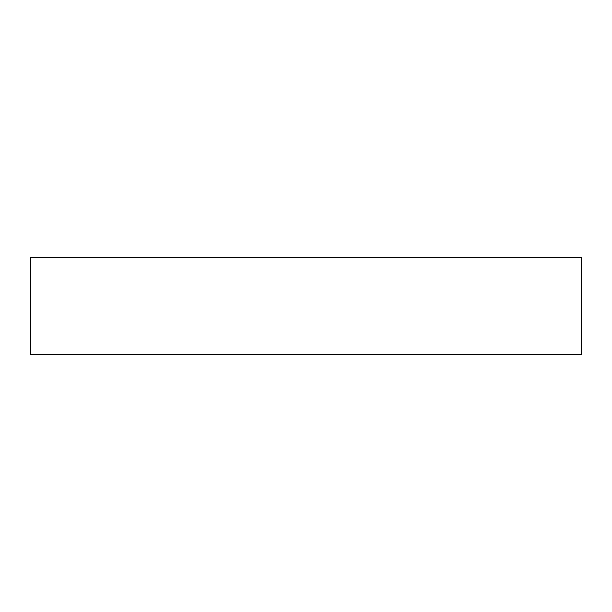 <?xml version="1.0" encoding="UTF-8"?>
<svg xmlns="http://www.w3.org/2000/svg" width="612" height="612" viewBox="0 0 612 612"><rect width="100%" height="100%" fill="white"/><g stroke="black" fill="none" stroke-linecap="round" stroke-linejoin="round"><path stroke-width="0.92" d="M581.4 354.6L581.4 257.4L30.6 257.4L30.6 354.6L581.4 354.6"/></g></svg>
